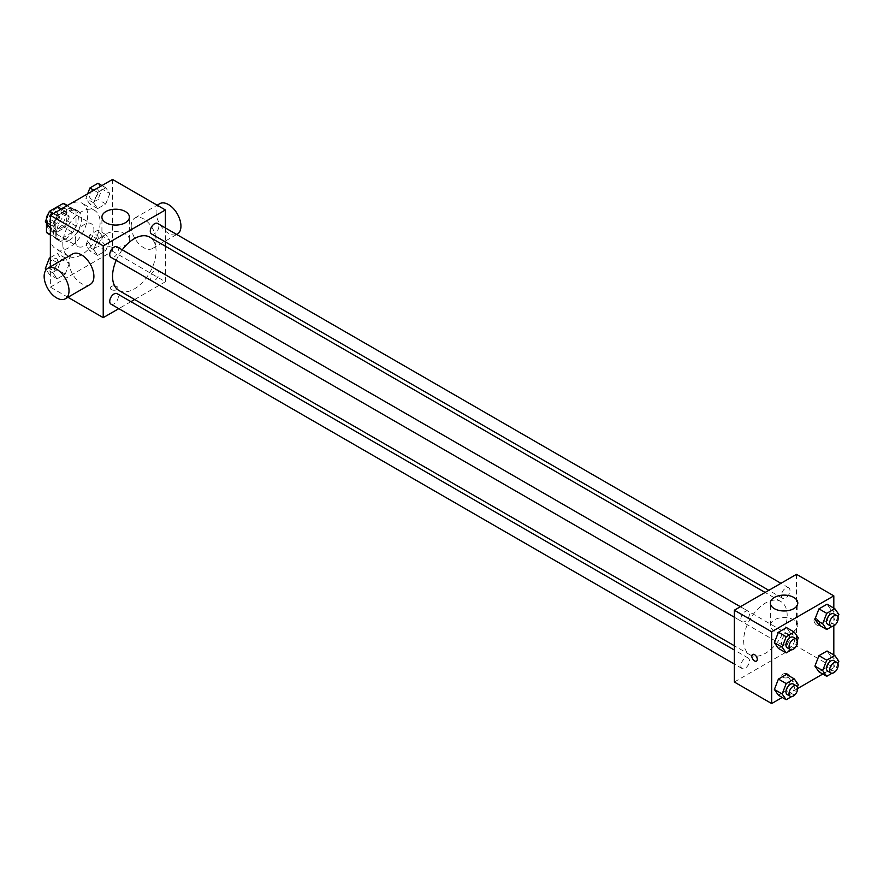<?xml version="1.0" encoding="UTF-8"?>
<svg xmlns="http://www.w3.org/2000/svg" width="883" height="883" viewBox="0 0 883 883"><rect width="100%" height="100%" fill="white"/><g stroke="black" fill="none" stroke-linecap="round" stroke-linejoin="round"><path stroke-width="0.66" stroke-dasharray="4.42 3.31" d="M75.243 240.463A13.19 7.616 120 0 0 77.969 246.512A13.19 7.616 120 0 0 91.159 238.896A13.19 7.616 120 0 0 91.159 223.664A13.19 7.616 120 0 0 80.993 227.196A13.19 7.616 120 0 0 75.243 240.463M47.263 224.315A13.19 7.616 120 0 0 49.989 230.353A13.19 7.616 120 0 0 63.179 222.737A13.19 7.616 120 0 0 63.179 207.505A13.19 7.616 120 0 0 53.013 211.037A13.19 7.616 120 0 0 47.263 224.315M76.015 210.927L66.689 205.54L66.689 220.651A17.02 9.823 120 0 1 63.135 226.821L72.461 232.207A17.02 9.823 120 0 0 76.015 226.037L76.015 210.927A17.02 9.823 120 0 0 74.426 209.569A17.02 9.823 120 0 0 72.461 208.874L59.371 216.423L50.044 211.037L57.516 206.721M66.689 205.54A17.02 9.823 120 0 0 65.099 204.183M63.135 226.821L50.044 234.37A17.02 9.823 120 0 1 48.068 233.675M46.479 223.388L46.479 218.807M50.044 211.037A17.02 9.823 120 0 0 48.819 212.803M72.461 232.207L59.371 239.757L50.044 234.37M50.364 234.558L55.806 237.704L55.806 222.593L46.987 217.505M55.806 237.704A17.02 9.823 120 0 0 57.406 239.061A17.02 9.823 120 0 0 59.371 239.757M59.371 216.423A17.02 9.823 120 0 0 55.806 222.593M65.916 238.675A17.583 10.154 -60 0 1 57.119 239.547A17.583 10.154 -60 0 1 57.119 219.238A17.583 10.154 -60 0 1 74.702 209.083A17.583 10.154 -60 0 1 77.406 223.178A17.583 10.154 -60 0 1 65.916 238.675M69.017 240.463A17.583 10.154 120 0 0 80.508 224.966A17.583 10.154 120 0 0 77.814 210.882A17.583 10.154 120 0 0 64.26 215.584A17.583 10.154 120 0 0 56.589 233.289A17.583 10.154 120 0 0 60.232 241.335A17.583 10.154 120 0 0 69.017 240.463M72.461 208.874L67.02 205.728M76.015 226.037L66.689 220.651M50.364 236.876A26.38 15.232 120 0 0 55.828 248.951A26.38 15.232 120 0 0 82.207 233.719A26.38 15.232 120 0 0 82.207 203.267A26.38 15.232 120 0 0 61.887 210.331A26.38 15.232 120 0 0 50.364 236.876M62.803 244.061A26.38 15.232 120 0 0 68.267 256.136A26.38 15.232 120 0 0 94.647 240.904A26.38 15.232 120 0 0 94.647 210.441A26.38 15.232 120 0 0 74.315 217.505A26.38 15.232 120 0 0 62.803 244.061M109.801 240.331L105.761 250.739L97.693 255.397L93.653 249.657L97.693 239.249L105.761 234.58L109.801 240.331L105.761 250.739L97.693 255.397L93.653 249.657L97.693 239.249L105.761 234.58L109.801 240.331L102.031 235.838L97.991 246.247L89.911 250.915L85.883 245.165L89.911 234.757L97.991 230.099L102.031 235.838M109.801 193.52L105.761 203.929L97.693 208.587L93.653 202.847L97.693 192.439L105.761 187.77L109.801 193.52L105.761 203.929L97.693 208.587L93.653 202.847L97.693 192.439L105.761 187.77L109.801 193.52L102.031 189.028L97.991 199.437L89.911 204.105L85.883 198.355L87.638 193.819M112.549 179.437L112.549 251.236L50.364 287.141L50.364 266.832M69.26 263.73L65.221 274.138L57.152 278.807L53.112 273.057L57.152 262.648L65.221 257.991L69.26 263.73L65.221 274.138L57.152 278.807L53.112 273.057L57.152 262.648L65.221 257.991L69.26 263.73L61.49 259.249L57.45 269.657L49.371 274.315L46.148 269.723M69.26 216.92L65.221 227.328L57.152 231.997L53.112 226.247L57.152 215.838L65.221 211.18L69.26 216.92L65.221 227.328L57.152 231.997L53.112 226.247L57.152 215.838L65.221 211.18L69.26 216.92L61.49 212.439L57.45 222.847L49.371 227.505M67.958 297.295L50.364 287.141M165.397 246.214L165.397 281.754L112.549 251.236M165.397 281.754L134.624 299.525M130.927 301.655L118.786 308.664M111.379 289.602A3.852 2.219 0 0 0 115.574 290.088A3.852 2.219 0 0 0 117.947 288.035A3.852 2.219 0 0 0 114.106 285.816A3.852 2.219 0 0 0 110.254 288.035A3.852 2.219 0 0 0 111.379 289.602A3.852 2.219 0 0 0 115.574 290.088A3.852 2.219 0 0 0 117.947 288.035A3.852 2.219 0 0 0 114.106 285.805A3.852 2.219 0 0 0 110.254 288.035A3.852 2.219 0 0 0 111.379 289.602M118.918 290.452A30.773 17.77 120 0 0 149.702 272.681A30.773 17.77 120 0 0 149.702 237.152M122.251 249.834A30.773 17.77 120 0 0 116.192 260.342M165.397 227.935L165.397 241.942M151.545 233.951A6.071 3.499 120 0 0 157.616 230.441A6.071 3.499 120 0 0 157.616 223.443M150.287 277.979A6.071 3.499 120 0 0 151.545 280.761A6.071 3.499 120 0 0 157.616 277.262A6.071 3.499 120 0 0 157.616 270.253A6.071 3.499 120 0 0 152.936 271.876A6.071 3.499 120 0 0 150.287 277.979M111.004 304.16A6.071 3.499 120 0 0 117.075 300.661A6.071 3.499 120 0 0 117.075 293.653M117.075 246.843A6.071 3.499 -60 0 1 118.333 249.624A6.071 3.499 -60 0 1 115.684 255.728A6.071 3.499 -60 0 1 111.004 257.35M131.203 226.114A17.583 10.154 -120 0 0 138.874 243.807A17.583 10.154 -120 0 0 152.428 248.52A17.583 10.154 -120 0 0 152.428 228.211A17.583 10.154 -120 0 0 134.845 218.057A17.583 10.154 -120 0 0 131.203 226.114M90.254 284.414A17.583 10.154 60 0 1 72.66 274.26A17.583 10.154 60 0 1 72.66 253.962M159.713 203.697A17.583 10.154 -120 0 0 156.07 211.754A17.583 10.154 -120 0 0 163.752 229.448A17.583 10.154 -120 0 0 177.295 234.161M105.938 245.176A13.742 7.936 180 0 1 101.92 239.558A13.742 7.936 180 0 1 115.651 231.633A13.742 7.936 180 0 1 129.393 239.558A13.742 7.936 180 0 1 120.916 246.887A13.742 7.936 180 0 1 105.938 245.176M743.663 640.738A30.773 17.77 120 0 0 750.031 654.822A30.773 17.77 120 0 0 780.815 637.062A30.773 17.77 120 0 0 780.815 601.522A30.773 17.77 120 0 0 757.095 609.767A30.773 17.77 120 0 0 743.663 640.738M749.446 613.994A6.071 3.499 -60 0 1 746.797 620.098A6.071 3.499 -60 0 1 742.117 621.72A6.071 3.499 -60 0 1 742.117 614.723A6.071 3.499 -60 0 1 748.188 611.213A6.071 3.499 -60 0 1 749.446 613.994M781.4 642.349A6.071 3.499 120 0 0 782.658 645.131A6.071 3.499 120 0 0 788.729 641.632A6.071 3.499 120 0 0 788.729 634.623A6.071 3.499 120 0 0 784.049 636.246A6.071 3.499 120 0 0 781.4 642.349M740.859 665.76A6.071 3.499 120 0 0 742.117 668.541A6.071 3.499 120 0 0 748.188 665.031A6.071 3.499 120 0 0 748.188 658.023A6.071 3.499 120 0 0 743.508 659.656A6.071 3.499 120 0 0 740.859 665.76M781.4 595.539A6.071 3.499 120 0 0 782.658 598.321A6.071 3.499 120 0 0 788.729 594.811A6.071 3.499 120 0 0 788.729 587.813A6.071 3.499 120 0 0 784.049 589.436A6.071 3.499 120 0 0 781.4 595.539M796.51 574.325L796.51 646.124L734.336 682.018M833.817 654.921L833.817 667.658L796.51 646.124M833.817 667.658L822.79 674.027M797.636 688.552L782.25 697.438M782.912 677.305A3.852 2.219 0 0 0 787.106 677.791A3.852 2.219 0 0 0 789.479 675.738A3.852 2.219 0 0 0 785.627 673.519A3.852 2.219 0 0 0 781.786 675.738A3.852 2.219 0 0 0 782.912 677.305A3.852 2.219 0 0 0 787.106 677.791A3.852 2.219 0 0 0 789.479 675.738A3.852 2.219 0 0 0 785.627 673.519A3.852 2.219 0 0 0 781.786 675.738A3.852 2.219 0 0 0 782.912 677.305M831.08 609.943L827.04 604.193L831.08 609.943L827.04 620.352L818.96 625.009L827.04 620.352L831.08 609.943L838.85 614.425M790.539 680.153L786.499 674.413L790.539 680.153L786.499 690.561L778.42 695.23L786.499 690.561L790.539 680.153L798.309 684.645M833.817 608.111L833.817 625.87M831.08 656.753L827.04 651.003L831.08 656.753L827.04 667.162L818.96 671.82L827.04 667.162L831.08 656.753L838.85 661.235M790.539 633.343L786.499 627.603L790.539 633.343L786.499 643.751L778.42 648.42L786.499 643.751L790.539 633.343L798.309 637.835M814.005 620.319A3.852 2.219 -120 0 0 815.682 624.193A3.852 2.219 -120 0 0 818.64 625.219A3.852 2.219 -120 0 0 818.64 620.782A3.852 2.219 -120 0 0 814.799 618.564A3.852 2.219 -120 0 0 814.005 620.319A3.852 2.219 -120 0 0 815.682 624.193A3.852 2.219 -120 0 0 818.64 625.219A3.852 2.219 -120 0 0 818.64 620.782A3.852 2.219 -120 0 0 814.799 618.564A3.852 2.219 -120 0 0 813.994 620.319M752.614 654.458L752.625 654.458A3.852 2.219 60 0 1 755.583 655.484A3.852 2.219 60 0 1 757.261 659.358A3.852 2.219 60 0 1 756.466 661.124L756.466 661.124M774.358 631.08A13.742 7.936 180 0 1 770.34 625.473A13.742 7.936 180 0 1 784.082 617.537A13.742 7.936 180 0 1 797.813 625.473A13.742 7.936 180 0 1 789.336 632.802A13.742 7.936 180 0 1 774.358 631.08M797.371 640.252L794.27 648.243L791.521 649.833M787.195 647.747A6.071 3.499 120 0 0 793.265 644.248A6.071 3.499 120 0 0 793.265 637.239M794.27 648.243L786.499 643.751M837.912 616.853L834.81 624.833L832.062 626.422M827.735 624.347A6.071 3.499 120 0 0 833.806 620.837A6.071 3.499 120 0 0 833.806 613.84M834.81 624.833L827.04 620.352M797.371 687.073L794.27 695.053L791.521 696.643M787.195 694.568A6.071 3.499 120 0 0 793.265 691.058A6.071 3.499 120 0 0 793.265 684.049M794.27 695.053L786.499 690.561M837.912 663.663L834.81 671.643L832.062 673.232M827.735 671.157A6.071 3.499 120 0 0 833.806 667.658A6.071 3.499 120 0 0 833.806 660.65M834.81 671.643L827.04 667.162M57.45 206.688L61.49 212.439M49.128 219.58A6.071 3.499 120 0 0 50.386 222.35A6.071 3.499 120 0 0 56.446 218.852A6.071 3.499 120 0 0 56.446 211.843A6.071 3.499 120 0 0 51.777 213.465A6.071 3.499 120 0 0 49.128 219.58M65.221 227.328L57.45 222.847M57.152 231.997L50.364 228.079M53.112 226.247L50.364 224.668M57.152 215.838L53.322 213.631M65.221 211.18L61.402 208.973M49.095 219.558A6.071 3.499 120 0 0 50.353 222.339A6.071 3.499 120 0 0 56.424 218.841A6.071 3.499 120 0 0 56.424 211.832A6.071 3.499 120 0 0 51.744 213.454A6.071 3.499 120 0 0 49.095 219.558M97.991 183.278L102.031 189.028M89.669 196.169A6.071 3.499 120 0 0 90.927 198.951A6.071 3.499 120 0 0 96.987 195.441A6.071 3.499 120 0 0 96.987 188.432A6.071 3.499 120 0 0 92.318 190.066A6.071 3.499 120 0 0 89.669 196.169M105.761 203.929L97.991 199.437M97.693 208.587L89.911 204.105M93.653 202.847L85.883 198.355M97.693 192.439L93.863 190.231M105.761 187.77L101.942 185.562M89.636 196.158A6.071 3.499 120 0 0 90.894 198.929A6.071 3.499 120 0 0 96.964 195.43A6.071 3.499 120 0 0 96.964 188.421A6.071 3.499 120 0 0 92.285 190.044A6.071 3.499 120 0 0 89.636 196.158M50.364 257.593L57.45 253.498L61.49 259.249M49.128 266.39A6.071 3.499 120 0 0 50.386 269.16A6.071 3.499 120 0 0 56.446 265.662A6.071 3.499 120 0 0 56.446 258.653A6.071 3.499 120 0 0 51.777 260.286A6.071 3.499 120 0 0 49.128 266.39A6.071 3.499 120 0 0 50.353 269.149A6.071 3.499 120 0 0 56.424 265.651A6.071 3.499 120 0 0 56.424 258.642A6.071 3.499 120 0 0 51.744 260.264A6.071 3.499 120 0 0 49.095 266.368M65.221 274.138L57.45 269.657M57.152 278.807L49.371 274.315M53.112 273.057L46.545 269.271M57.152 262.648L50.364 258.741M65.221 257.991L57.45 253.498M89.669 242.98A6.071 3.499 120 0 0 90.927 245.761A6.071 3.499 120 0 0 96.987 242.251A6.071 3.499 120 0 0 96.987 235.253A6.071 3.499 120 0 0 92.318 236.876A6.071 3.499 120 0 0 89.669 242.98M105.761 250.739L97.991 246.247M97.693 255.397L89.911 250.915M93.653 249.657L85.883 245.165M97.693 239.249L89.911 234.757M105.761 234.58L97.991 230.099M89.636 242.968A6.071 3.499 120 0 0 90.894 245.75A6.071 3.499 120 0 0 96.964 242.24A6.071 3.499 120 0 0 96.964 235.231A6.071 3.499 120 0 0 92.285 236.865A6.071 3.499 120 0 0 89.636 242.968M49.989 230.353L77.969 246.512M63.179 207.505L91.159 223.664M77.814 210.882L74.702 209.083M60.232 241.335L57.119 239.547M74.426 209.569L67.395 205.507M57.406 239.061L50.364 234.999M94.647 210.441L82.207 203.267M68.267 256.136L55.828 248.951M152.428 248.52L176.743 234.481M134.845 218.057L157.141 205.187M129.393 239.558L129.393 217.13M101.92 239.558L101.92 217.13M780.815 601.522L765.108 592.449M750.031 654.822L734.336 645.76M734.336 617.228L742.117 621.72M740.395 606.72L748.188 611.213M788.729 634.623L157.616 270.253M782.658 645.131L151.545 280.761M748.188 658.023L734.336 650.031M742.117 668.541L734.336 664.038M788.729 587.813L780.936 583.31M782.658 598.321L768.806 590.319M797.813 625.473L797.813 603.045M770.34 625.473L770.34 603.045"/><path stroke-width="1.32" d="M57.516 206.721L63.135 203.487A17.02 9.823 120 0 1 65.099 204.183L67.395 205.507M50.364 234.558L46.479 232.317A17.02 9.823 120 0 0 48.068 233.675L50.364 234.999M46.479 232.317L46.479 223.388M46.479 218.807L46.479 217.207A17.02 9.823 120 0 1 48.819 212.803M67.02 205.728L63.135 203.487M50.364 266.832L50.364 215.342L112.549 179.437L165.397 209.955L165.397 227.935M118.786 308.664L103.223 317.648L67.958 297.295M134.624 299.525L130.927 301.655M116.192 260.342A30.773 17.77 120 0 0 112.549 276.368A30.773 17.77 120 0 0 118.918 290.452L734.336 645.76M765.108 592.449L149.702 237.152A30.773 17.77 120 0 0 122.251 249.834M165.397 241.942L165.397 246.214M103.223 317.648L103.223 245.849L165.397 209.955M780.936 583.31L157.616 223.443A6.071 3.499 120 0 0 152.936 225.066A6.071 3.499 120 0 0 150.287 231.169A6.071 3.499 120 0 0 151.545 233.951L768.806 590.319M734.336 650.031L117.075 293.653A6.071 3.499 120 0 0 112.395 295.286A6.071 3.499 120 0 0 109.746 301.39A6.071 3.499 120 0 0 111.004 304.16L734.336 664.038M734.336 617.228L111.004 257.35A6.071 3.499 -60 0 1 111.004 250.353A6.071 3.499 -60 0 1 117.075 246.843L740.395 606.72M103.223 245.849L50.364 215.342M105.938 222.748A13.742 7.936 180 0 1 101.92 217.13A13.742 7.936 180 0 1 115.651 209.205A13.742 7.936 180 0 1 129.393 217.13A13.742 7.936 180 0 1 120.916 224.459A13.742 7.936 180 0 1 105.938 222.748M47.792 268.311L72.66 253.962A17.583 10.154 60 0 1 86.214 258.664A17.583 10.154 60 0 1 93.896 276.368A17.583 10.154 60 0 1 90.254 284.414L65.375 298.774A17.583 10.154 60 0 1 47.792 288.62A17.583 10.154 60 0 1 47.792 268.311A17.583 10.154 60 0 1 61.346 273.024A17.583 10.154 60 0 1 69.017 290.728A17.583 10.154 60 0 1 65.375 298.774M176.743 234.481L177.295 234.161A17.583 10.154 -120 0 0 177.295 213.852A17.583 10.154 -120 0 0 159.713 203.697L157.141 205.187M782.25 697.438L771.643 703.563L734.336 682.018L734.336 610.219L796.51 574.325L833.817 595.859L833.817 608.111M822.79 674.027L797.636 688.552M818.96 625.009L814.921 619.27L818.96 608.862L827.04 604.193L818.96 608.862L814.921 619.27L818.96 625.009L826.731 629.502L822.691 623.751L826.731 613.343L834.81 608.685L838.85 614.425L837.912 616.853M778.42 695.23L774.38 689.48L778.42 679.071L786.499 674.413L778.42 679.071L774.38 689.48L778.42 695.23L786.19 699.722L782.15 693.972L786.19 683.563L794.27 678.895L798.309 684.645L797.371 687.073M833.817 625.87L833.817 654.921M771.643 703.563L771.643 631.764L833.817 595.859M818.96 671.82L814.921 666.08L818.96 655.672L827.04 651.003L818.96 655.672L814.921 666.08L818.96 671.82L826.731 676.312L822.691 670.561L826.731 660.153L834.81 655.495L838.85 661.235L837.912 663.663M778.42 648.42L774.38 642.669L778.42 632.261L786.499 627.603L778.42 632.261L774.38 642.669L778.42 648.42L786.19 652.901L782.15 647.162L786.19 636.753L794.27 632.085L798.309 637.835L797.371 640.252M771.643 631.764L734.336 610.219M774.358 608.652A13.742 7.936 180 0 1 770.34 603.045A13.742 7.936 180 0 1 784.082 595.109A13.742 7.936 180 0 1 797.813 603.045A13.742 7.936 180 0 1 789.336 610.374A13.742 7.936 180 0 1 774.358 608.652M757.261 659.358A3.852 2.219 60 0 1 756.466 661.124A3.852 2.219 60 0 1 752.614 658.895A3.852 2.219 60 0 1 752.614 654.458A3.852 2.219 60 0 1 755.583 655.484A3.852 2.219 60 0 1 757.261 659.358M756.466 661.124A3.852 2.219 60 0 1 752.625 658.895A3.852 2.219 60 0 1 752.625 654.458M791.521 649.833L786.19 652.901M796.378 639.038L793.265 637.239A6.071 3.499 120 0 0 788.585 638.862A6.071 3.499 120 0 0 785.947 644.976A6.071 3.499 120 0 0 787.195 647.747L790.307 649.546A6.071 3.499 120 0 0 796.378 646.047A6.071 3.499 120 0 0 796.378 639.038A6.071 3.499 120 0 0 791.698 640.661A6.071 3.499 120 0 0 789.049 646.764A6.071 3.499 120 0 0 790.307 649.546M782.15 647.162L774.38 642.669M786.19 636.753L778.42 632.261M794.27 632.085L786.499 627.603M832.062 626.422L826.731 629.502M836.918 615.628L833.806 613.84A6.071 3.499 120 0 0 829.126 615.462A6.071 3.499 120 0 0 826.477 621.566A6.071 3.499 120 0 0 827.735 624.347L830.848 626.135A6.071 3.499 120 0 0 836.918 622.636A6.071 3.499 120 0 0 836.918 615.628A6.071 3.499 120 0 0 832.239 617.261A6.071 3.499 120 0 0 829.59 623.365A6.071 3.499 120 0 0 830.848 626.135M822.691 623.751L814.921 619.27M826.731 613.343L818.96 608.862M834.81 608.685L827.04 604.193M791.521 696.643L786.19 699.722M796.378 685.848L793.265 684.049A6.071 3.499 120 0 0 788.585 685.683A6.071 3.499 120 0 0 785.947 691.786A6.071 3.499 120 0 0 787.195 694.568L790.307 696.356A6.071 3.499 120 0 0 796.378 692.857A6.071 3.499 120 0 0 796.378 685.848A6.071 3.499 120 0 0 791.698 687.471A6.071 3.499 120 0 0 789.049 693.574A6.071 3.499 120 0 0 790.307 696.356M782.15 693.972L774.38 689.48M786.19 683.563L778.42 679.071M794.27 678.895L786.499 674.413M832.062 673.232L826.731 676.312M836.918 662.438L833.806 660.65A6.071 3.499 120 0 0 829.126 662.272A6.071 3.499 120 0 0 826.477 668.376A6.071 3.499 120 0 0 827.735 671.157L830.848 672.956A6.071 3.499 120 0 0 836.918 669.446A6.071 3.499 120 0 0 836.918 662.438A6.071 3.499 120 0 0 832.239 664.071A6.071 3.499 120 0 0 829.59 670.175A6.071 3.499 120 0 0 830.848 672.956M822.691 670.561L814.921 666.08M826.731 660.153L818.96 655.672M834.81 655.495L827.04 651.003M50.364 228.079L45.342 221.765L49.371 211.357L57.45 206.688L61.402 208.973M50.364 224.668L45.342 221.765M53.322 213.631L49.371 211.357M87.638 193.819L89.911 187.947L97.991 183.278L101.942 185.562M93.863 190.231L89.911 187.947M46.148 269.723L45.342 268.575L49.371 258.167L50.364 257.593M46.545 269.271L45.342 268.575M50.364 258.741L49.371 258.167"/></g></svg>
